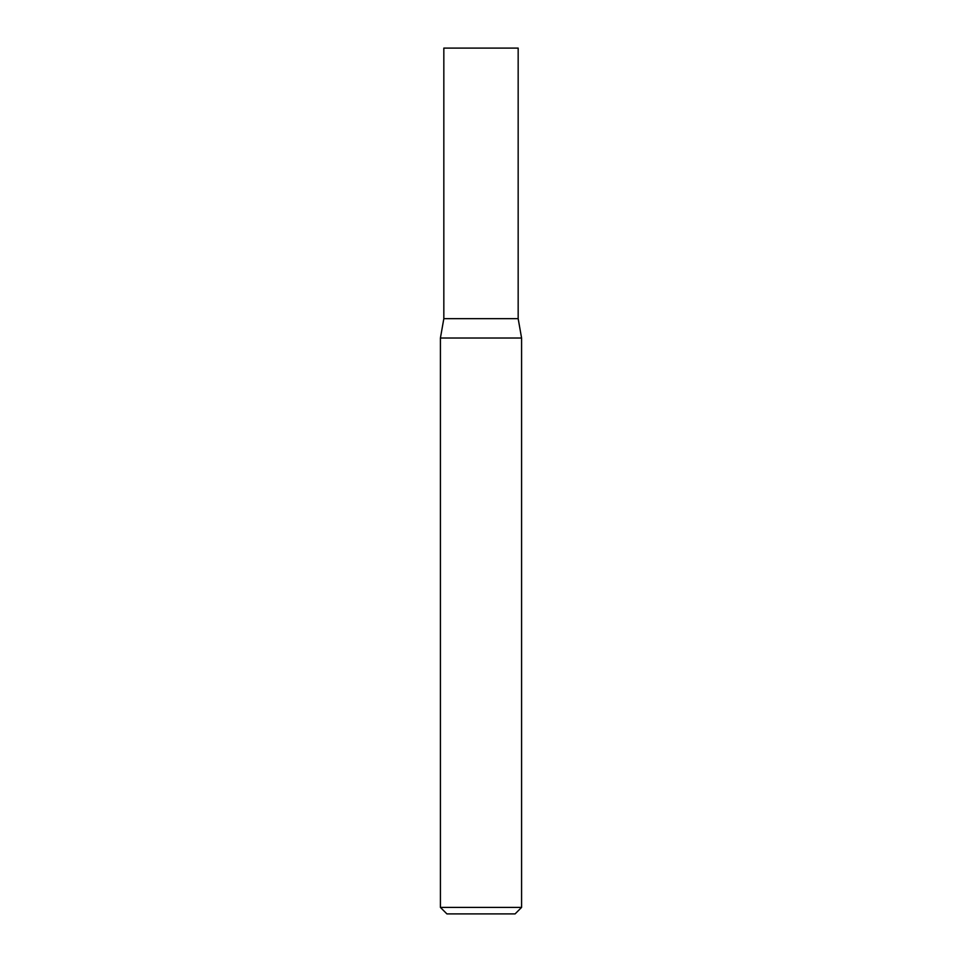 <?xml version="1.0" encoding="UTF-8"?>
<svg xmlns="http://www.w3.org/2000/svg" width="962" height="962" viewBox="0 0 962 962"><rect width="100%" height="100%" fill="white"/><g stroke="black" fill="none" stroke-linecap="round" stroke-linejoin="round"><path stroke-width="1.44" d="M443.831 318.662L518.169 318.662L518.169 48.1L443.831 48.1L443.831 318.662L440.416 338.023L521.584 338.023L518.169 318.662M521.584 907.406L515.091 913.9L446.909 913.9L440.416 907.406L521.584 907.406L521.584 338.023M440.416 907.406L440.416 338.023"/></g></svg>
